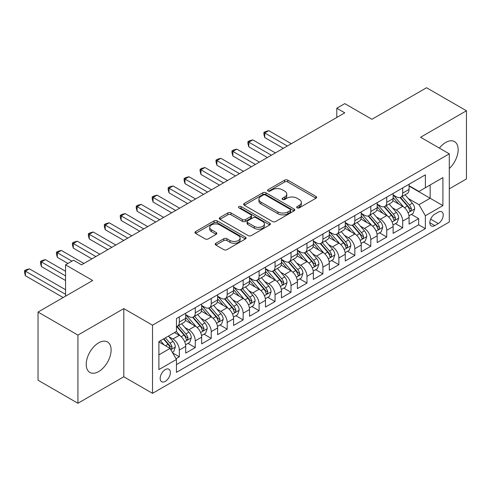 <?xml version="1.0" encoding="UTF-8"?>
<svg xmlns="http://www.w3.org/2000/svg" width="491" height="491" viewBox="0 0 491 491"><rect width="100%" height="100%" fill="white"/><g stroke="black" fill="none" stroke-linecap="round" stroke-linejoin="round"><path stroke-width="0.74" d="M297.123 207.846A1.553 0.896 0 0 0 299.314 207.846L315.958 198.241A2.216 1.277 0 0 0 316.603 197.339A2.216 1.277 0 0 0 315.958 196.431L287.763 180.154A2.216 1.277 0 0 0 284.633 180.154L267.994 189.765A1.553 0.896 0 0 0 267.54 190.398A1.553 0.896 0 0 0 267.994 191.03A1.553 0.896 0 0 0 270.185 191.03L272.339 189.79A7.089 4.094 0 0 1 282.362 189.79L284.712 191.14A7.089 4.094 0 0 1 286.787 194.037A7.089 4.094 0 0 1 284.712 196.928L282.558 198.174A1.553 0.896 0 0 0 282.104 198.806A1.553 0.896 0 0 0 282.558 199.438A1.553 0.896 0 0 0 284.749 199.438L286.904 198.198A7.089 4.094 0 0 1 296.926 198.198L299.277 199.555A7.089 4.094 0 0 1 301.351 202.445A7.089 4.094 0 0 1 299.277 205.342L297.123 206.582A1.553 0.896 0 0 0 296.668 207.214A1.553 0.896 0 0 0 297.123 207.846L297.123 206.582M98.666 371.57A17.602 10.164 120 0 0 110.162 356.055A17.602 10.164 120 0 0 107.468 341.951A17.602 10.164 120 0 0 98.666 342.828A17.602 10.164 120 0 0 87.165 358.338A17.602 10.164 120 0 0 89.865 372.442A17.602 10.164 120 0 0 98.666 371.57M449.296 168.523A17.602 10.164 120 0 0 454.506 141.592A17.602 10.164 120 0 0 445.705 142.464A17.602 10.164 120 0 0 439.377 148.11M165.283 381.378A7.224 4.167 120 0 0 169.996 375.014A7.224 4.167 120 0 0 168.892 369.232A7.224 4.167 120 0 0 165.283 369.588A7.224 4.167 120 0 0 160.563 375.953A7.224 4.167 120 0 0 161.674 381.734A7.224 4.167 120 0 0 165.283 381.378M215.874 243.272A2.216 1.277 0 0 0 215.23 244.174A2.216 1.277 0 0 0 215.874 245.083L223.786 249.649A2.216 1.277 0 0 0 226.916 249.649L245.402 238.976A2.216 1.277 0 0 0 246.046 238.074A2.216 1.277 0 0 0 245.402 237.171L217.206 220.895A2.216 1.277 0 0 0 214.076 220.895L195.596 231.562A2.216 1.277 0 0 0 194.945 232.464A2.216 1.277 0 0 0 195.596 233.372L205.146 238.884A2.216 1.277 0 0 0 208.282 238.884L216.187 234.317A2.216 1.277 0 0 0 216.838 233.415A2.216 1.277 0 0 0 216.187 232.513L211.455 229.776A5.923 3.419 0 0 1 209.718 227.358A5.923 3.419 0 0 1 213.376 224.197A5.923 3.419 0 0 1 219.833 224.939L238.393 235.655A5.923 3.419 0 0 1 240.124 238.074A5.923 3.419 0 0 1 236.466 241.234A5.923 3.419 0 0 1 230.009 240.492L226.916 238.706A2.216 1.277 0 0 0 223.786 238.706L215.874 243.272L215.874 245.083M449.296 188.845L466.45 178.945L466.45 110.776L426.562 87.742L371.908 119.295L344.786 103.632L336.808 108.241L344.786 112.844L81.512 264.845L73.533 260.236L65.555 264.845L65.555 296.165M77.922 335.089L77.922 403.258L123.793 376.775L123.793 308.6L77.922 335.089L38.034 312.055L92.682 280.508L65.555 264.845M123.793 308.6L152.517 325.183L449.296 153.836L449.296 222.012L152.517 393.352L152.517 325.183M466.45 110.776L420.578 137.259L449.296 153.836M272.493 221.527A2.216 1.277 0 0 0 275.629 221.527L294.109 210.854A2.216 1.277 0 0 0 294.753 209.952A2.216 1.277 0 0 0 294.109 209.049L265.913 192.773A2.216 1.277 0 0 0 262.783 192.773L244.303 203.44A2.216 1.277 0 0 0 243.653 204.342A2.216 1.277 0 0 0 244.303 205.25L272.493 221.527M239.522 208.184A1.553 0.896 0 0 1 241.093 208.405L241.093 206.558L269.755 223.11A2.216 1.277 0 0 1 270.4 224.013A2.216 1.277 0 0 1 269.755 224.915L251.275 235.588A2.216 1.277 0 0 1 248.139 235.588L219.95 219.311L219.95 217.501A2.216 1.277 0 0 0 219.299 218.403A2.216 1.277 0 0 0 219.95 219.311M219.95 217.501L227.861 212.934A2.216 1.277 0 0 1 230.991 212.934L242.425 219.538A2.216 1.277 0 0 0 245.555 219.538L250.803 216.506A2.216 1.277 0 0 0 251.453 215.604A2.216 1.277 0 0 0 250.803 214.696L238.902 207.828A1.553 0.896 0 0 1 238.448 207.196A1.553 0.896 0 0 1 239.405 206.367A1.553 0.896 0 0 1 241.093 206.558M77.922 403.258L38.034 380.224L38.034 312.055M176.011 358.694L179.325 356.785L172.703 352.961M168.935 336.691L172.942 339.005A9.028 5.211 60 0 1 179.325 350.058L185.702 346.37L185.702 353.097L195.277 347.573L188.016 343.381M184.892 327.479L188.894 329.792A9.028 5.211 60 0 1 195.277 340.846L201.66 337.157L201.66 343.884L211.234 338.36L203.974 334.168M200.844 318.266L204.851 320.58A9.028 5.211 60 0 1 211.234 331.634L217.617 327.951L217.617 334.672L227.192 329.148L219.931 324.956M216.801 309.054L220.809 311.368A9.028 5.211 60 0 1 227.192 322.421L233.575 318.739L233.575 325.459L243.149 319.936L235.889 315.744M232.759 299.841L236.766 302.155A9.028 5.211 60 0 1 243.149 313.209L249.526 309.526L249.526 316.247L259.101 310.723L251.84 306.531M248.716 290.629L252.718 292.943A9.028 5.211 60 0 1 259.101 303.997L265.484 300.314L265.484 307.035L275.058 301.511L267.798 297.319M264.667 281.417L268.675 283.73A9.028 5.211 60 0 1 275.058 294.784L281.441 291.102L281.441 297.822L291.016 292.298L283.755 288.107M280.625 272.204L284.633 274.518A9.028 5.211 60 0 1 291.016 285.572L297.399 281.889L297.399 288.61L306.973 283.086L299.713 278.894M296.582 262.992L300.59 265.306A9.028 5.211 60 0 1 306.973 276.359L313.35 272.677L313.35 279.404L322.925 273.874L315.664 269.682M312.54 253.779L316.542 256.093A9.028 5.211 60 0 1 322.925 267.147L329.308 263.464L329.308 270.191L338.882 264.661L331.621 260.469M328.491 244.567L332.499 246.881A9.028 5.211 60 0 1 338.882 257.935L345.265 254.252L345.265 260.979L354.84 255.449L347.579 251.257M344.449 235.355L348.457 237.669A9.028 5.211 60 0 1 354.84 248.722L361.223 245.04L361.223 251.766L370.797 246.237L363.536 242.045M360.406 226.142L364.414 228.456A9.028 5.211 60 0 1 370.797 239.51L377.174 235.827L377.174 242.554L386.748 237.024L379.488 232.832M376.364 216.93L380.365 219.244A9.028 5.211 60 0 1 386.748 230.297L393.131 226.615L393.131 233.342L402.706 227.812L402.706 221.091A9.028 5.211 -120 0 0 396.323 210.031L392.315 207.724M395.445 223.62L402.706 227.812M185.702 346.37A9.028 5.211 -120 0 0 179.325 335.316L174.538 332.554M201.66 337.157A9.028 5.211 -120 0 0 195.277 326.104L185.414 320.408M217.617 327.951A9.028 5.211 -120 0 0 211.234 316.891L201.365 311.196M233.575 318.739A9.028 5.211 -120 0 0 227.192 307.679L217.323 301.983M249.526 309.526A9.028 5.211 -120 0 0 243.149 298.467L233.28 292.771M265.484 300.314A9.028 5.211 -120 0 0 259.101 289.26L249.238 283.559M281.441 291.102A9.028 5.211 -120 0 0 275.058 280.048L265.189 274.346M297.399 281.889A9.028 5.211 -120 0 0 291.016 270.836L281.147 265.134M313.35 272.677A9.028 5.211 -120 0 0 306.973 261.623L297.104 255.921M329.308 263.464A9.028 5.211 -120 0 0 322.925 252.411L313.062 246.709M345.265 254.252A9.028 5.211 -120 0 0 338.882 243.198L329.013 237.503M361.223 245.04A9.028 5.211 -120 0 0 354.84 233.986L344.97 228.29M377.174 235.827A9.028 5.211 -120 0 0 370.797 224.774L360.928 219.078M393.131 226.615A9.028 5.211 -120 0 0 386.748 215.561L376.885 209.866M438.285 212.155L434.781 214.18A6.997 4.038 120 0 0 430.208 220.342A6.997 4.038 120 0 0 431.282 225.946A6.997 4.038 120 0 0 434.781 225.602L438.285 223.577A6.997 4.038 120 0 0 442.857 217.409A6.997 4.038 120 0 0 441.783 211.805A6.997 4.038 120 0 0 438.285 212.155M158.9 354.846L170.07 348.401L176.453 359.455L176.453 372.35L425.366 228.64L425.366 215.745L418.983 204.692L408.273 198.511M176.453 359.455L158.9 369.588L158.9 341.583L176.453 331.45L176.453 318.549L425.366 174.845L425.366 187.74L442.913 177.607L442.913 205.612L425.366 215.745M185.702 314.682L188.894 316.523A9.028 5.211 60 0 0 193.411 316.971L199.794 313.289A9.028 5.211 -120 0 0 201.66 309.158L201.66 303.997M201.66 305.47L204.851 307.311A9.028 5.211 60 0 0 209.362 307.759L215.745 304.076A9.028 5.211 -120 0 0 217.617 299.946L217.617 294.784M217.617 296.257L220.809 298.098A9.028 5.211 60 0 0 225.32 298.546L231.703 294.864A9.028 5.211 -120 0 0 233.575 290.733L233.575 285.572M233.575 287.045L236.766 288.886A9.028 5.211 60 0 0 241.277 289.334L247.66 285.652A9.028 5.211 -120 0 0 249.526 281.521L249.526 276.359M249.526 277.832L252.718 279.68A9.028 5.211 60 0 0 257.235 280.122L263.618 276.439A9.028 5.211 -120 0 0 265.484 272.309L265.484 267.147M265.484 268.62L268.675 270.467A9.028 5.211 60 0 0 273.186 270.909L279.569 267.227A9.028 5.211 -120 0 0 281.441 263.096L281.441 257.935M281.441 259.408L284.633 261.255A9.028 5.211 60 0 0 289.144 261.697L295.527 258.014A9.028 5.211 -120 0 0 297.399 253.884L297.399 248.722M297.399 250.195L300.59 252.043A9.028 5.211 60 0 0 305.101 252.484L311.484 248.802A9.028 5.211 -120 0 0 313.35 244.671L313.35 239.51M313.35 240.989L316.542 242.83A9.028 5.211 60 0 0 321.059 243.278L327.442 239.59A9.028 5.211 -120 0 0 329.308 235.459L329.308 230.297M329.308 231.777L332.499 233.618A9.028 5.211 60 0 0 337.01 234.066L343.393 230.377A9.028 5.211 -120 0 0 345.265 226.247L345.265 221.085M345.265 222.564L348.457 224.405A9.028 5.211 60 0 0 352.968 224.853L359.351 221.165A9.028 5.211 -120 0 0 361.223 217.034L361.223 211.873M361.223 213.352L364.414 215.193A9.028 5.211 60 0 0 368.925 215.641L375.308 211.952A9.028 5.211 -120 0 0 377.174 207.822L377.174 202.666M377.174 204.139L380.365 205.981A9.028 5.211 60 0 0 384.883 206.429L391.266 202.74A9.028 5.211 -120 0 0 393.131 198.61L393.131 193.454M176.453 364.61L418.663 224.774L418.663 218.599L409.089 224.129L409.089 217.403A9.028 5.211 -120 0 0 402.706 206.349L392.837 200.653M393.131 194.927L396.323 196.768A9.028 5.211 -120 0 0 400.834 197.216A9.028 5.211 -120 0 0 402.706 193.086L402.706 187.924M400.834 197.216L407.217 193.528A9.028 5.211 -120 0 0 409.089 189.397L409.089 184.242M179.325 316.891L179.325 322.053A9.028 5.211 60 0 1 177.454 326.184A9.028 5.211 60 0 1 176.453 326.552M177.454 326.184L183.837 322.501A9.028 5.211 -120 0 0 185.702 318.364L185.702 313.209M195.277 307.679L195.277 312.841A9.028 5.211 60 0 1 193.411 316.971M211.234 298.467L211.234 303.628A9.028 5.211 60 0 1 209.362 307.759M227.192 289.254L227.192 294.416A9.028 5.211 60 0 1 225.32 298.546M243.149 280.048L243.149 285.203A9.028 5.211 60 0 1 241.277 289.334M259.101 270.836L259.101 275.991A9.028 5.211 60 0 1 257.235 280.122M275.058 261.623L275.058 266.779A9.028 5.211 60 0 1 273.186 270.909M291.016 252.411L291.016 257.566A9.028 5.211 60 0 1 289.144 261.697M306.973 243.198L306.973 248.354A9.028 5.211 60 0 1 305.101 252.484M322.925 233.986L322.925 239.142A9.028 5.211 60 0 1 321.059 243.278M338.882 224.774L338.882 229.929A9.028 5.211 60 0 1 337.01 234.066M354.84 215.561L354.84 220.717A9.028 5.211 60 0 1 352.968 224.853M370.797 206.349L370.797 211.504A9.028 5.211 60 0 1 368.925 215.641M386.748 197.137L386.748 202.298A9.028 5.211 60 0 1 384.883 206.429M386.748 230.297L386.748 237.024M370.797 239.51L370.797 246.237M354.84 248.722L354.84 255.449M338.882 257.935L338.882 264.661M322.925 267.147L322.925 273.874M306.973 276.359L306.973 283.086M291.016 285.572L291.016 292.298M275.058 294.784L275.058 301.511M259.101 303.997L259.101 310.723M243.149 313.209L243.149 319.936M227.192 322.421L227.192 329.148M211.234 331.634L211.234 338.36M195.277 340.846L195.277 347.573M179.325 350.058L179.325 356.785M170.07 348.401L158.9 341.951M418.983 204.692L430.153 198.241L430.153 184.978L442.913 177.607M409.089 186.083L442.913 205.612M409.089 185.715L418.983 191.422L425.366 187.74M123.793 376.775L152.517 393.352M336.808 108.241L336.808 117.453M411.403 214.407L418.663 218.599M418.663 224.774L425.366 228.64M297.742 208.067L299.277 207.184A7.089 4.094 0 0 0 301.351 204.287L301.351 202.445M286.787 194.037L286.787 195.878A7.089 4.094 0 0 1 284.712 198.775L283.178 199.659M315.928 198.26L287.763 182.001A2.216 1.277 0 0 0 284.633 182.001L268.614 191.251M294.078 210.872L265.913 194.614A2.216 1.277 0 0 0 262.783 194.614L244.334 205.269M290.193 210.584A1.553 0.896 0 0 0 290.647 209.952A1.553 0.896 0 0 0 290.193 209.319L265.447 195.031A1.553 0.896 0 0 0 263.256 195.031L260.985 196.345A7.089 4.094 0 0 0 258.904 199.236A7.089 4.094 0 0 0 260.985 202.132L277.9 211.897A7.089 4.094 0 0 0 287.922 211.897L290.193 210.584L290.193 212.425A1.553 0.896 0 0 0 290.647 211.793L290.647 209.952M258.904 199.236L258.904 201.077A7.089 4.094 0 0 0 260.985 203.974L260.985 202.132M290.193 212.425L287.922 213.738A7.089 4.094 0 0 1 277.9 213.738L260.985 203.974M219.98 219.33L227.861 214.776L227.861 212.934M251.453 215.604L251.453 217.445A2.216 1.277 0 0 1 250.803 218.348L245.555 221.38A2.216 1.277 0 0 1 242.425 221.38L230.991 214.776A2.216 1.277 0 0 0 227.861 214.776M241.093 208.405L269.725 224.933M254.289 226.388A5.923 3.419 0 0 0 260.746 227.124A5.923 3.419 0 0 0 264.404 223.97A5.923 3.419 0 0 0 262.667 221.545L256.13 217.771A2.216 1.277 0 0 0 252.994 217.771L247.746 220.803A2.216 1.277 0 0 0 247.102 221.705A2.216 1.277 0 0 0 247.746 222.613L254.289 226.388L254.289 228.229A5.923 3.419 0 0 0 260.746 228.972A5.923 3.419 0 0 0 264.404 225.811L264.404 223.97M247.102 221.705L247.102 223.546A2.216 1.277 0 0 0 247.746 224.455L247.746 222.613M254.289 228.229L247.746 224.455M240.124 238.074L240.124 239.915A5.923 3.419 0 0 1 236.466 243.076A5.923 3.419 0 0 1 230.009 242.333L226.916 240.547A2.216 1.277 0 0 0 223.786 240.547L215.905 245.095M209.718 227.358L209.718 229.199A5.923 3.419 0 0 0 211.455 231.617L211.455 229.776M216.163 234.336L211.455 231.617M245.371 238.994L217.206 222.736A2.216 1.277 0 0 0 214.076 222.736L195.627 233.391M408.954 215.825L413.078 213.444L414.674 208.835A5.978 3.455 -120 0 0 412.342 203.219L405.05 194.78M403.59 206.932L394.948 196.922A17.265 9.967 -120 0 0 393.131 195.025M398.852 204.121L394.015 198.524A14.331 8.273 -120 0 0 393.131 197.56M291.335 143.703L268.755 130.674L264.766 132.975L264.766 137.578L283.356 148.313M400.024 197.542L407.395 206.079A5.978 3.455 60 0 1 409.531 210.197L409.967 210.903L410.771 210.792L411.446 209.092A5.978 3.455 -120 0 0 409.31 204.974L402.025 196.529M400.46 197.4L408.383 206.576A3.044 1.761 60 0 1 409.15 207.767L411.446 209.092M264.766 137.578L263.888 134.313L263.888 132.466L287.345 146.011M263.888 132.466L265.484 131.545L268.755 130.674M392.996 225.038L397.121 222.656L398.717 218.047A5.978 3.455 -120 0 0 396.39 212.431L389.099 203.992M387.638 216.144L378.991 206.134A17.265 9.967 -120 0 0 377.174 204.238M382.894 213.333L378.058 207.736A14.331 8.273 -120 0 0 377.174 206.772M275.377 152.916L252.797 139.886L248.808 142.187L248.808 146.791L267.399 157.525M384.066 206.754L391.444 215.291A5.978 3.455 60 0 1 393.573 219.409L394.009 220.115L394.819 220.005L395.488 218.305A5.978 3.455 -120 0 0 393.359 214.186L386.067 205.741M384.502 206.613L392.426 215.788A3.044 1.761 60 0 1 393.193 216.979L395.488 218.305M248.808 146.791L247.93 143.525L247.93 141.678L271.388 155.224M247.93 141.678L249.526 140.757L252.797 139.886M377.045 234.244L381.163 231.869L382.759 227.259A5.978 3.455 -120 0 0 380.433 221.644L373.142 213.204M371.681 225.357L363.033 215.346A17.265 9.967 -120 0 0 361.223 213.45M366.937 222.546L362.106 216.948A14.331 8.273 -120 0 0 361.223 215.985M259.42 162.128L236.846 149.098L232.857 151.4L232.857 156.003L251.441 166.737M368.109 215.966L375.486 224.504A5.978 3.455 60 0 1 377.616 228.622L378.052 229.328L378.862 229.217L379.531 227.517A5.978 3.455 -120 0 0 377.401 223.393L370.11 214.954M368.545 215.825L376.468 225.001A3.044 1.761 60 0 1 377.235 226.191L379.531 227.517M232.857 156.003L231.979 152.732L231.979 150.89L255.43 164.436M231.979 150.89L233.575 149.97L236.846 149.098M361.088 243.456L365.212 241.081L366.802 236.472A5.978 3.455 -120 0 0 364.475 230.856L357.184 222.417M355.723 234.569L347.082 224.559A17.265 9.967 -120 0 0 345.265 222.662M350.985 231.758L346.149 226.161A14.331 8.273 -120 0 0 345.265 225.197M243.462 171.341L220.889 158.311L216.899 160.612L216.899 165.215L235.49 175.95M352.157 225.179L359.529 233.716A5.978 3.455 60 0 1 361.664 237.834L362.094 238.54L362.904 238.43L363.573 236.73A5.978 3.455 -120 0 0 361.444 232.605L354.152 224.166M352.587 225.038L360.511 234.207A3.044 1.761 60 0 1 361.278 235.404L363.573 236.73M216.899 165.215L216.022 161.944L216.022 160.103L239.473 173.648M216.022 160.103L217.617 159.182L220.889 158.311M345.13 252.669L349.254 250.293L350.85 245.684A5.978 3.455 -120 0 0 348.518 240.068L341.227 231.629M339.766 243.781L331.124 233.771A17.265 9.967 -120 0 0 329.308 231.875M335.028 240.971L330.191 235.373A14.331 8.273 -120 0 0 329.308 234.41M227.511 180.553L204.931 167.517L200.942 169.825L200.942 174.428L219.532 185.162M336.2 234.385L343.571 242.922A5.978 3.455 60 0 1 345.707 247.047L346.143 247.752L346.947 247.642L347.622 245.942A5.978 3.455 -120 0 0 345.486 241.817L338.201 233.378M336.636 234.25L344.559 243.419A3.044 1.761 60 0 1 345.326 244.616L347.622 245.942M200.942 174.428L200.064 171.156L200.064 169.315L223.522 182.861M200.064 169.315L201.66 168.395L204.931 167.517M329.173 261.881L333.297 259.5L334.893 254.897A5.978 3.455 -120 0 0 332.567 249.281L325.275 240.842M323.815 252.994L315.167 242.984A17.265 9.967 -120 0 0 313.35 241.087M319.07 250.183L314.234 244.586A14.331 8.273 -120 0 0 313.35 243.622M211.553 189.765L188.974 176.729L184.984 179.037L184.984 183.64L203.575 194.375M320.242 243.597L327.62 252.135A5.978 3.455 60 0 1 329.749 256.259L330.185 256.965L330.995 256.854L331.664 255.148A5.978 3.455 -120 0 0 329.535 251.03L322.243 242.591M320.678 243.462L328.602 252.632A3.044 1.761 60 0 1 329.369 253.822L331.664 255.148M184.984 183.64L184.107 180.369L184.107 178.528L207.564 192.067M184.107 178.528L185.702 177.607L188.974 176.729M313.221 271.093L317.339 268.712L318.935 264.109A5.978 3.455 -120 0 0 316.609 258.493L309.318 250.054M307.857 262.206L299.209 252.196A17.265 9.967 -120 0 0 297.399 250.3M303.113 259.395L298.283 253.798A14.331 8.273 -120 0 0 297.399 252.834M195.596 198.978L173.022 185.942L169.033 188.249L169.033 192.853L187.617 203.587M304.285 252.81L311.662 261.347A5.978 3.455 60 0 1 313.792 265.471L314.228 266.177L315.038 266.067L315.707 264.361A5.978 3.455 -120 0 0 313.577 260.242L306.286 251.803M304.721 252.675L312.644 261.844A3.044 1.761 60 0 1 313.411 263.035L315.707 264.361M169.033 192.853L168.155 189.581L168.155 187.74L191.607 201.279M168.155 187.74L169.751 186.819L173.022 185.942M297.264 280.306L301.388 277.924L302.978 273.321A5.978 3.455 -120 0 0 300.652 267.705L293.36 259.266M291.9 271.419L283.258 261.408A17.265 9.967 -120 0 0 281.441 259.512M287.161 268.608L282.325 263.01A14.331 8.273 -120 0 0 281.441 262.047M179.638 208.19L157.065 195.154L153.075 197.462L153.075 202.065L171.666 212.799M288.334 262.022L295.705 270.559A5.978 3.455 60 0 1 297.841 274.678L298.27 275.39L299.08 275.273L299.749 273.573A5.978 3.455 -120 0 0 297.62 269.455L290.328 261.016M288.763 261.887L296.687 271.057A3.044 1.761 60 0 1 297.454 272.247L299.749 273.573M153.075 202.065L152.198 198.794L152.198 196.952L175.655 210.492M152.198 196.952L153.793 196.032L157.065 195.154M281.306 289.518L285.431 287.137L287.026 282.534A5.978 3.455 -120 0 0 284.694 276.918L277.409 268.479M275.948 280.631L267.3 270.621A17.265 9.967 -120 0 0 265.484 268.718M271.204 277.82L266.368 272.223A14.331 8.273 -120 0 0 265.484 271.259M163.687 217.403L141.107 204.366L137.118 206.674L137.118 211.277L155.708 222.012M272.376 271.235L279.747 279.772A5.978 3.455 60 0 1 281.883 283.89L282.319 284.602L283.123 284.485L283.798 282.785A5.978 3.455 -120 0 0 281.662 278.667L274.377 270.228M272.812 271.1L280.735 280.269A3.044 1.761 60 0 1 281.503 281.46L283.798 282.785M137.118 211.277L136.24 208.006L136.24 206.165L159.698 219.704M136.24 206.165L137.836 205.244L141.107 204.366M265.349 298.731L269.473 296.349L271.069 291.746A5.978 3.455 -120 0 0 268.743 286.13L261.451 277.691M259.991 289.843L251.343 279.833A17.265 9.967 -120 0 0 249.526 277.931M255.246 287.032L250.41 281.435A14.331 8.273 -120 0 0 249.526 280.471M147.73 226.615L125.15 213.579L121.16 215.88L121.16 220.49L139.751 231.224M256.419 280.447L263.796 288.984A5.978 3.455 60 0 1 265.926 293.102L266.361 293.814L267.172 293.698L267.841 291.998A5.978 3.455 -120 0 0 265.711 287.879L258.419 279.44M256.854 280.306L264.778 289.481A3.044 1.761 60 0 1 265.545 290.672L267.841 291.998M121.16 220.49L120.283 217.218L120.283 215.377L143.74 228.916M120.283 215.377L121.878 214.457L125.15 213.579M249.397 307.943L253.516 305.562L255.111 300.958A5.978 3.455 -120 0 0 252.785 295.343L245.494 286.904M244.033 299.056L235.385 289.046A17.265 9.967 -120 0 0 233.575 287.143M239.289 296.245L234.459 290.647A14.331 8.273 -120 0 0 233.575 289.684M131.772 235.827L109.198 222.791L105.209 225.093L105.209 229.702L123.793 240.43M240.461 289.659L247.838 298.197A5.978 3.455 60 0 1 249.968 302.315L250.404 303.027L251.214 302.91L251.883 301.21A5.978 3.455 -120 0 0 249.753 297.092L242.462 288.653M240.897 289.518L248.82 298.694A3.044 1.761 60 0 1 249.588 299.884L251.883 301.21M105.209 229.702L104.331 226.431L104.331 224.59L127.783 238.129M104.331 224.59L105.927 223.669L109.198 222.791M233.44 317.155L237.564 314.774L239.154 310.171A5.978 3.455 -120 0 0 236.828 304.555L229.536 296.116M228.076 308.262L219.434 298.258A17.265 9.967 -120 0 0 217.617 296.355M223.337 305.457L218.501 299.86A14.331 8.273 -120 0 0 217.617 298.896M115.815 245.04L93.241 232.004L89.252 234.305L89.252 238.914L107.842 249.643M224.51 298.872L231.881 307.409A5.978 3.455 60 0 1 234.017 311.527L234.446 312.239L235.257 312.123L235.932 310.422A5.978 3.455 -120 0 0 233.796 306.304L226.504 297.865M224.939 298.731L232.863 307.906A3.044 1.761 60 0 1 233.63 309.097L235.932 310.422M89.252 238.914L88.374 235.643L88.374 233.802L111.831 247.341M88.374 233.802L89.97 232.881L93.241 232.004M217.482 326.368L221.607 323.986L223.202 319.383A5.978 3.455 -120 0 0 220.87 313.767L213.585 305.328M212.124 317.474L203.477 307.464A17.265 9.967 -120 0 0 201.66 305.568M207.38 314.67L202.544 309.072A14.331 8.273 -120 0 0 201.66 308.109M99.863 254.252L77.283 241.216L73.294 243.518L73.294 248.127L91.885 258.855M208.552 308.084L215.923 316.621A5.978 3.455 60 0 1 218.059 320.74L218.495 321.452L219.299 321.335L219.974 319.635A5.978 3.455 -120 0 0 217.838 315.517L210.553 307.078M208.988 307.943L216.912 317.118A3.044 1.761 60 0 1 217.679 318.309L219.974 319.635M73.294 248.127L72.416 244.856L72.416 243.014L95.874 256.554M72.416 243.014L74.012 242.094L77.283 241.216M201.525 335.58L205.649 333.199L207.245 328.596A5.978 3.455 -120 0 0 204.919 322.98L197.627 314.535M196.167 326.687L187.519 316.677A17.265 9.967 -120 0 0 185.702 314.78M191.422 323.882L186.586 318.278A14.331 8.273 -120 0 0 185.702 317.321M83.906 263.464L61.326 250.428L57.337 252.73L57.337 257.339L67.948 263.464M192.595 317.296L199.972 325.834A5.978 3.455 60 0 1 202.102 329.952L202.537 330.664L203.348 330.547L204.017 328.847A5.978 3.455 -120 0 0 201.887 324.729L194.596 316.29M193.031 317.155L200.954 326.331A3.044 1.761 60 0 1 201.721 327.522L204.017 328.847M57.337 257.339L56.459 254.068L56.459 252.227L71.938 261.163M56.459 252.227L58.055 251.306L61.326 250.428M185.573 344.792L189.692 342.411L191.287 337.802A5.978 3.455 -120 0 0 188.961 332.192L181.67 323.747M180.209 335.899L176.392 331.48M175.465 333.094L174.845 332.376M65.555 271.296L45.375 259.641L41.385 261.942L41.385 266.552L65.555 280.508M176.637 326.509L184.015 335.046A5.978 3.455 60 0 1 186.144 339.164L186.58 339.876L187.39 339.76L188.059 338.06A5.978 3.455 -120 0 0 185.929 333.941L178.638 325.502M177.073 326.368L184.997 335.543A3.044 1.761 60 0 1 185.764 336.734L188.059 338.06M41.385 266.552L40.508 263.28L40.508 261.439L65.555 275.899M40.508 261.439L42.103 260.518L45.375 259.641M172.384 352.409L173.74 351.624L175.33 347.014A5.978 3.455 -120 0 0 173.004 341.405L168.413 336.09M164.129 344.97L160.434 340.693M159.514 342.307L158.9 341.595M65.555 289.721L29.417 268.853L25.428 271.155L25.428 275.764L63.161 297.546M163.466 338.943L168.057 344.259A5.978 3.455 60 0 1 170.193 348.377L170.623 349.089L171.433 348.972L172.108 347.272A5.978 3.455 -120 0 0 169.972 343.154L165.381 337.839M163.841 338.729L169.039 344.756A3.044 1.761 60 0 1 169.806 345.946L172.108 347.272M25.428 275.764L24.55 272.493L24.55 270.651L65.555 294.324M24.55 270.651L26.146 269.731L29.417 268.853M172.942 339.005L179.325 335.316M188.894 329.792L195.277 326.104M204.851 320.58L211.234 316.891M220.809 311.368L227.192 307.679M236.766 302.155L243.149 298.467M252.718 292.943L259.101 289.26M268.675 283.73L275.058 280.048M284.633 274.518L291.016 270.836M300.59 265.306L306.973 261.623M316.542 256.093L322.925 252.411M332.499 246.881L338.882 243.198M348.457 237.669L354.84 233.986M364.414 228.456L370.797 224.774M380.365 219.244L386.748 215.561M396.323 210.031L402.706 206.349M402.706 193.086L409.089 189.397M179.325 322.053L185.702 318.364M195.277 312.841L201.66 309.158M211.234 303.628L217.617 299.946M227.192 294.416L233.575 290.733M243.149 285.203L249.526 281.521M259.101 275.991L265.484 272.309M275.058 266.779L281.441 263.096M291.016 257.566L297.399 253.884M306.973 248.354L313.35 244.671M322.925 239.142L329.308 235.459M338.882 229.929L345.265 226.247M354.84 220.717L361.223 217.034M370.797 211.504L377.174 207.822M386.748 202.298L393.131 198.61M402.706 221.091L409.089 217.403M430.638 219.158L438.285 223.577M429.834 222.748L434.781 225.602M299.277 207.184L299.277 205.342M282.558 199.438L282.558 198.174M284.712 198.775L284.712 196.928M267.994 191.03L267.994 189.765M284.633 182.001L284.633 180.154M287.763 182.001L287.763 180.154M315.958 198.241L315.958 196.431M244.303 205.25L244.303 203.44M262.783 194.614L262.783 192.773M265.913 194.614L265.913 192.773M294.109 210.854L294.109 209.049M277.9 213.738L277.9 211.897M287.922 213.738L287.922 211.897M230.991 214.776L230.991 212.934M242.425 221.38L242.425 219.538M245.555 221.38L245.555 219.538M250.803 218.348L250.803 216.506M269.755 224.915L269.755 223.11M223.786 240.547L223.786 238.706M226.916 240.547L226.916 238.706M230.009 242.333L230.009 240.492M216.187 234.317L216.187 232.513M195.596 233.372L195.596 231.562M214.076 222.736L214.076 220.895M217.206 222.736L217.206 220.895M245.402 238.976L245.402 237.171M408.039 212.756L414.631 208.951M394.948 196.922L395.771 196.449M409.31 204.974L412.342 203.219M404.547 207.724L407.395 206.079M392.088 221.969L398.68 218.164M378.991 206.134L379.813 205.661M393.359 214.186L396.39 212.431M388.59 216.936L391.444 215.291M376.131 231.181L382.722 227.376M363.033 215.346L363.856 214.874M377.401 223.393L380.433 221.644M372.632 226.148L375.486 224.504M360.173 240.394L366.765 236.588M347.082 224.559L347.898 224.086M361.444 232.605L364.475 230.856M356.675 235.361L359.529 233.716M344.216 249.606L350.807 245.801M331.124 233.771L331.947 233.299M345.486 241.817L348.518 240.068M340.723 244.573L343.571 242.922M328.264 258.818L334.856 255.013M315.167 242.984L315.989 242.511M329.535 251.03L332.567 249.281M324.766 253.786L327.62 252.135M312.307 268.031L318.898 264.226M299.209 252.196L300.032 251.717M313.577 260.242L316.609 258.493M308.808 262.998L311.662 261.347M296.349 277.243L302.941 273.438M283.258 261.408L284.074 260.93M297.62 269.455L300.652 267.705M292.851 272.21L295.705 270.559M280.392 286.456L286.983 282.65M267.3 270.621L268.123 270.142M281.662 278.667L284.694 276.918M276.899 281.423L279.747 279.772M264.44 295.668L271.032 291.863M251.343 279.833L252.165 279.354M265.711 287.879L268.743 286.13M260.942 290.635L263.796 288.984M248.483 304.874L255.075 301.075M235.385 289.046L236.208 288.567M249.753 297.092L252.785 295.343M244.984 299.841L247.838 298.197M232.525 314.087L239.117 310.281M219.434 298.258L220.25 297.779M233.796 306.304L236.828 304.555M229.027 309.054L231.881 307.409M216.568 323.299L223.16 319.494M203.477 307.464L204.299 306.992M217.838 315.517L220.87 313.767M213.076 318.266L215.923 316.621M200.616 332.511L207.208 328.706M187.519 316.677L188.341 316.204M201.887 324.729L204.919 322.98M197.118 327.479L199.972 325.834M184.659 341.724L191.251 337.918M185.929 333.941L188.961 332.192M181.161 336.691L184.015 335.046M170.825 349.715L175.293 347.131M169.972 343.154L173.004 341.405M165.479 345.75L168.057 344.259"/></g></svg>

